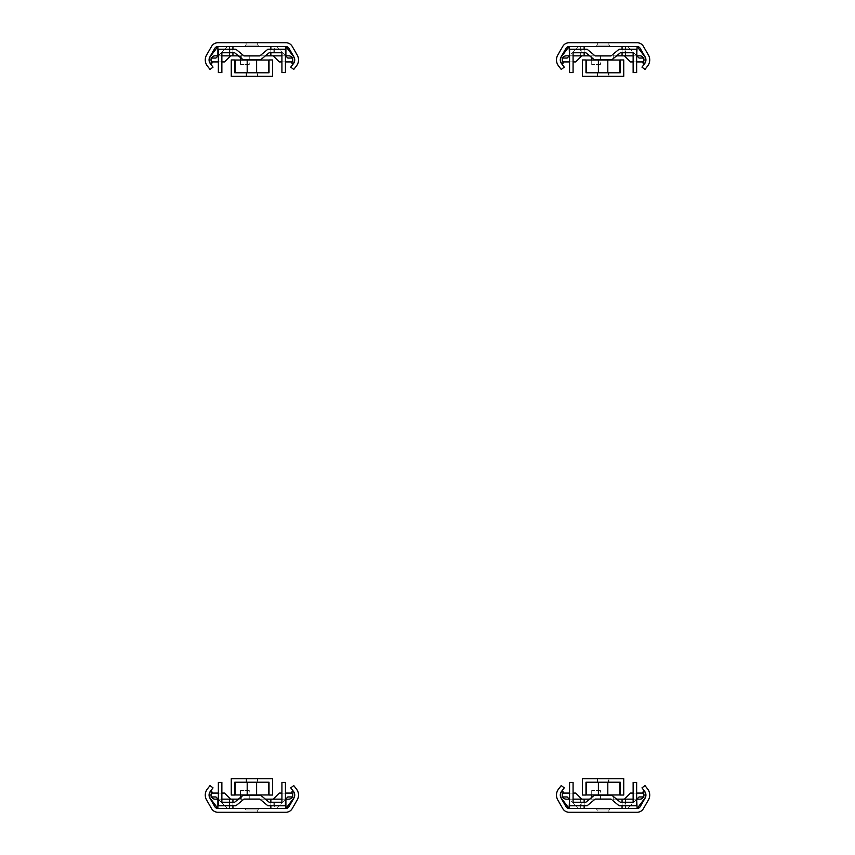 <?xml version="1.0" encoding="UTF-8"?>
<svg xmlns="http://www.w3.org/2000/svg" width="855" height="855" viewBox="0 0 855 855"><rect width="100%" height="100%" fill="white"/><g stroke="black" fill="none" stroke-linecap="round" stroke-linejoin="round"><path stroke-width="0.64" stroke-dasharray="4.28 3.21" d="M608.899 782.218L597.314 782.218L608.899 782.218L597.314 782.218L608.899 782.218L597.314 782.218L608.899 782.218L597.314 782.218L608.899 782.218L597.314 782.218L608.899 782.218L608.899 778.713L597.314 778.713L608.899 778.713L608.899 782.218L608.899 778.713L597.314 778.713L608.899 778.713L597.314 778.713L608.899 778.713L608.899 782.218L608.899 778.713L597.314 778.713L608.899 778.713M608.375 778.713L597.837 778.713L608.375 778.713L608.375 782.218L597.837 782.218L608.375 782.218M607.809 782.218L586.423 782.218L619.789 782.218L607.809 782.218L607.809 794.958L586.423 794.958M598.393 782.218L598.393 794.958M619.789 794.958L607.809 794.958M582.469 795.043L585.985 795.043L585.985 782.218L620.228 782.218L620.228 795.043L623.733 795.043L623.733 778.713L582.469 778.713L582.469 795.043M593.007 796.336L593.007 800.889L593.007 796.336L593.936 795.567L612.266 795.567L593.936 795.567L593.007 796.336L593.936 795.567L593.007 796.336L593.007 800.889L595.198 799.083L611.004 799.083L619.084 805.752L625.058 805.752L625.058 802.236L620.345 802.236L612.266 795.567L593.936 795.567L585.857 802.236L581.154 802.236L581.154 805.752L587.129 805.752L595.198 799.083L611.004 799.083L595.198 799.083L611.004 799.083L613.206 800.889L613.206 796.336L612.266 795.567L613.206 796.336L612.266 795.567L593.936 795.567L612.266 795.567L613.206 796.336L612.266 795.567L593.936 795.567L593.007 796.336L593.936 795.567L612.266 795.567L613.206 796.336L613.206 800.889L613.206 796.336M625.058 802.236L625.058 805.752L636.644 805.752L636.644 782.4L633.138 782.4L633.138 802.236L625.058 802.236M611.004 799.083L595.198 799.083M593.007 800.889L593.936 800.12L593.007 800.889M581.154 802.236L581.154 805.752L569.569 805.752L569.569 782.4L573.074 782.4L573.074 802.236L581.154 802.236M610.395 808.456L595.817 808.456L610.395 808.456L595.817 808.456L610.395 808.456L595.817 808.456L610.395 808.456L595.817 808.456L610.395 808.456L595.817 808.456L610.395 808.456L595.817 808.456L610.395 808.456L608.899 809.952L597.314 809.952L608.899 809.952L610.395 808.456L608.899 809.952L597.314 809.952L608.899 809.952L597.314 809.952L608.899 809.952L610.395 808.456L608.899 809.952L597.314 809.952L608.899 809.952L597.314 809.952L608.899 809.952L610.395 808.456M597.314 812.25L608.899 812.25L608.899 809.952L597.314 809.952L608.899 809.952L608.899 812.25L597.314 812.25L608.899 812.25L597.314 812.25L608.899 812.25L608.899 809.952L608.899 812.25L597.314 812.25L608.899 812.25L597.314 812.25L608.899 812.25L608.899 809.952L608.899 812.25L597.314 812.25L608.899 812.25L597.314 812.25L597.314 809.952L595.817 808.456L597.314 809.952L595.817 808.456L597.314 809.952L595.817 808.456L597.314 809.952L597.314 812.25M564.247 787.872L561.243 785.563L558.529 789.08A9.811 9.811 0 0 0 557.791 799.981L562.772 808.595A7.31 7.31 0 0 0 569.099 812.25L637.114 812.25A7.31 7.31 0 0 0 643.441 808.595L648.411 799.981A9.811 9.811 0 0 0 647.684 789.08L644.969 785.563L641.966 787.872L644.681 791.399A6.028 6.028 0 0 1 645.13 798.089L640.16 806.703A3.516 3.516 0 0 1 637.114 808.456L569.099 808.456A3.516 3.516 0 0 1 566.053 806.703L561.083 798.089A6.028 6.028 0 0 1 561.532 791.399L564.247 787.872M622.066 808.456L569.099 808.456L637.114 808.456L622.066 808.456L622.066 799.147M643.494 793.087L630.488 793.087L624.428 799.147L625.497 799.147L625.497 808.285L578.493 808.285L627.709 808.285L625.497 808.456L625.497 799.147L639.882 799.169A4.093 4.093 0 0 0 642.8 792.179L644.05 790.939A5.846 5.846 0 0 1 644.574 798.602L637.114 808.456L637.114 799.147M636.847 799.147L627.709 808.285L639.038 796.956L643.548 796.956M645.407 793.087A5.846 5.846 0 0 1 645.45 796.956A5.846 5.846 0 0 0 645.407 793.087M633.138 793.087L636.644 793.087M624.428 799.147L581.785 799.147L575.725 793.087L560.795 793.087A5.846 5.846 0 0 0 560.762 796.956L567.175 796.956L578.493 808.285L569.366 799.147M616.605 799.147L611.09 799.147M595.123 799.147L589.608 799.147M636.644 799.147L633.138 799.147M569.099 799.147L569.099 808.456L561.639 798.602A5.846 5.846 0 0 1 562.163 790.939L563.402 792.179A4.093 4.093 0 0 0 566.32 799.169L581.785 799.147M573.074 799.147L569.569 799.147M600.424 799.147L591.735 799.147L600.424 799.147M562.665 796.956L560.762 796.956A5.846 5.846 0 0 1 560.795 793.087L562.718 793.087M569.569 793.087L573.074 793.087M580.716 808.285L580.716 799.147L580.716 808.285M622.066 805.752L622.066 802.236M584.136 805.752L584.136 802.236L584.136 805.752M600.424 790.373L591.735 790.373L600.424 790.373L600.424 794.958M600.424 799.083L600.424 795.567M249.222 790.373L240.522 790.373L249.222 790.373L249.222 794.958M249.222 799.083L249.222 795.567M249.222 799.147L240.522 799.147L249.222 799.147M217.886 799.147L215.118 799.169A4.093 4.093 0 0 1 212.2 792.179L210.95 790.939A5.846 5.846 0 0 0 210.426 798.602L217.886 808.456A3.516 3.516 0 0 1 214.84 806.703L209.87 798.089A6.028 6.028 0 0 1 210.319 791.399L213.034 787.872L210.031 785.563L207.316 789.08A9.811 9.811 0 0 0 206.589 799.981L211.559 808.595A7.31 7.31 0 0 0 217.886 812.25L285.901 812.25A7.31 7.31 0 0 0 292.228 808.595L297.209 799.981A9.811 9.811 0 0 0 296.471 789.08L293.757 785.563L290.753 787.872L293.468 791.399A6.028 6.028 0 0 1 293.917 798.089L288.947 806.703A3.516 3.516 0 0 1 285.901 808.456L217.886 808.456L285.901 808.456L285.901 799.147L288.68 799.169A4.093 4.093 0 0 0 291.598 792.179L292.838 790.939A5.846 5.846 0 0 1 293.361 798.602L285.901 808.456L217.886 808.456L217.886 799.147L230.572 799.147L224.512 793.087L211.506 793.087M265.392 799.147L259.877 799.147M243.91 799.147L238.395 799.147M232.934 805.752L232.934 802.236L232.934 805.752M270.864 805.752L270.864 802.236M221.862 799.147L218.356 799.147M292.282 793.087L294.205 793.087A5.846 5.846 0 0 1 294.238 796.956A5.846 5.846 0 0 0 294.205 793.087L279.275 793.087L273.215 799.147L274.284 799.147L274.284 808.456L229.503 808.456L229.503 799.147L229.503 808.285L227.291 808.285L218.153 799.147M285.901 799.147L274.284 799.147L274.284 808.285L276.507 808.285L287.825 796.956L292.335 796.956M285.431 799.147L281.926 799.147M270.864 808.456L270.864 799.147M218.356 793.087L221.862 793.087M211.452 796.956L209.55 796.956A5.846 5.846 0 0 1 209.593 793.087A5.846 5.846 0 0 0 209.55 796.956L215.962 796.956L227.291 808.285L276.507 808.285L285.634 799.147M273.215 799.147L230.572 799.147M281.926 793.087L285.431 793.087M259.183 808.456L244.605 808.456L259.183 808.456L244.605 808.456L259.183 808.456L244.605 808.456L259.183 808.456L244.605 808.456L259.183 808.456L244.605 808.456L259.183 808.456L244.605 808.456L259.183 808.456L257.686 809.952L246.101 809.952L257.686 809.952L246.101 809.952L257.686 809.952L259.183 808.456L257.686 809.952L246.101 809.952L257.686 809.952L246.101 809.952L257.686 809.952L259.183 808.456L257.686 809.952L246.101 809.952L257.686 809.952L246.101 809.952L257.686 809.952L259.183 808.456M246.101 812.25L257.686 812.25L246.101 812.25L257.686 812.25L246.101 812.25L257.686 812.25L246.101 812.25L257.686 812.25L246.101 812.25L257.686 812.25L246.101 812.25L257.686 812.25L246.101 812.25L246.101 809.952L244.605 808.456L246.101 809.952L244.605 808.456L246.101 809.952L244.605 808.456L246.101 809.952L246.101 812.25M257.686 812.25L257.686 809.952L257.686 812.25M257.686 782.218L246.101 782.218L257.686 782.218L246.101 782.218L257.686 782.218L246.101 782.218L257.686 782.218L246.101 782.218L257.686 782.218L246.101 782.218L257.686 782.218L257.686 778.713L246.101 778.713L257.686 778.713L257.686 782.218L257.686 778.713L246.101 778.713L257.686 778.713L246.101 778.713L257.686 778.713L246.101 778.713L257.686 778.713L257.686 782.218L257.686 778.713L246.101 778.713L257.686 778.713M257.163 782.218L246.625 782.218L257.163 782.218L257.163 778.713L246.625 778.713L257.163 778.713M256.607 782.218L235.211 782.218L268.577 782.218L256.607 782.218L256.607 794.958L235.211 794.958M247.191 782.218L247.191 794.958M268.577 794.958L256.607 794.958M231.267 795.043L234.772 795.043L234.772 782.218L269.015 782.218L269.015 795.043L272.531 795.043L272.531 778.713L231.267 778.713L231.267 795.043M241.794 796.336L241.794 800.889L241.794 796.336L242.735 795.567L241.794 796.336L242.735 795.567L241.794 796.336L242.735 795.567L261.064 795.567L242.735 795.567L261.064 795.567L242.735 795.567L241.794 796.336L241.794 800.889L243.996 799.083L259.802 799.083L267.872 805.752L285.431 805.752L285.431 782.4L281.926 782.4L281.926 802.236L269.143 802.236L261.064 795.567L242.735 795.567L234.655 802.236L229.942 802.236L229.942 805.752L235.916 805.752L243.996 799.083L259.802 799.083L261.993 800.889L261.993 796.336L261.064 795.567L242.735 795.567L261.064 795.567L261.993 796.336L261.064 795.567L261.993 796.336L261.064 795.567L261.993 796.336L261.993 800.889L261.993 796.336M218.356 805.752L229.942 805.752L229.942 802.236L221.862 802.236L221.862 782.4L218.356 782.4L218.356 805.752M273.846 805.752L273.846 802.236L273.846 805.752M259.802 799.083L243.996 799.083M608.899 72.782L597.314 72.782L608.899 72.782L608.899 76.287L597.314 76.287L608.899 76.287L597.314 76.287L608.899 76.287L597.314 76.287L608.899 76.287L597.314 76.287L608.899 76.287L597.314 76.287L608.899 76.287L608.899 72.782L597.314 72.782L608.899 72.782L597.314 72.782L608.899 72.782L608.899 76.287L608.899 72.782L597.314 72.782L608.899 72.782L597.314 72.782L608.899 72.782L608.899 76.287M608.375 76.287L597.837 76.287L608.375 76.287L608.375 72.782L597.837 72.782L608.375 72.782M607.809 72.782L586.423 72.782L619.789 72.782L607.809 72.782L607.809 60.042L586.423 60.042M598.393 72.782L598.393 60.042M619.789 60.042L607.809 60.042M582.469 59.957L585.985 59.957L585.985 72.782L620.228 72.782L620.228 59.957L623.733 59.957L623.733 76.287L582.469 76.287L582.469 59.957M593.936 54.88L595.198 55.917L611.004 55.917L619.084 49.248L625.058 49.248L625.058 52.764L625.058 49.248L636.644 49.248L636.644 72.6L633.138 72.6L633.138 52.764L620.345 52.764L612.266 59.433L593.936 59.433L585.857 52.764L581.154 52.764L581.154 49.248L587.129 49.248L595.198 55.917L611.004 55.917L595.198 55.917L611.004 55.917L595.198 55.917L611.004 55.917L613.206 54.111L613.206 58.664L612.266 59.433L593.936 59.433L612.266 59.433L613.206 58.664L612.266 59.433L593.936 59.433L593.007 58.664L593.936 59.433L612.266 59.433L613.206 58.664L612.266 59.433L593.936 59.433L593.007 58.664L593.936 59.433L612.266 59.433L613.206 58.664L613.206 54.111L613.206 58.664M611.004 55.917L595.198 55.917M593.936 59.433L593.007 58.664L593.936 59.433M581.154 52.764L581.154 49.248L569.569 49.248L569.569 72.6L573.074 72.6L573.074 52.764L581.154 52.764M610.395 46.544L595.817 46.544L610.395 46.544L595.817 46.544L610.395 46.544L595.817 46.544L610.395 46.544L595.817 46.544L610.395 46.544L595.817 46.544L610.395 46.544L595.817 46.544L610.395 46.544L608.899 45.048L597.314 45.048L608.899 45.048L608.899 42.75L597.314 42.75L608.899 42.75L597.314 42.75L608.899 42.75L597.314 42.75L608.899 42.75L597.314 42.75L608.899 42.75L597.314 42.75L608.899 42.75L597.314 42.75L608.899 42.75L608.899 45.048L610.395 46.544L608.899 45.048L597.314 45.048L608.899 45.048L597.314 45.048L608.899 45.048L608.899 42.75L608.899 45.048L610.395 46.544L608.899 45.048L597.314 45.048L608.899 45.048L597.314 45.048L608.899 45.048L608.899 42.75L608.899 45.048L610.395 46.544M608.899 45.048L597.314 45.048L608.899 45.048M564.247 67.128L561.243 69.437L558.529 65.921A9.811 9.811 0 0 1 557.791 55.019L562.772 46.405A7.31 7.31 0 0 1 569.099 42.75L637.114 42.75A7.31 7.31 0 0 1 643.441 46.405L648.411 55.019A9.811 9.811 0 0 1 647.684 65.921L644.969 69.437L641.966 67.128L644.681 63.601A6.028 6.028 0 0 0 645.13 56.911L640.16 48.297A3.516 3.516 0 0 0 637.114 46.544L569.099 46.544A3.516 3.516 0 0 0 566.053 48.297L561.083 56.911A6.028 6.028 0 0 0 561.532 63.601L564.247 67.128M622.066 46.544L569.099 46.544L637.114 46.544L637.114 55.853L639.882 55.832A4.093 4.093 0 0 1 642.8 62.821L644.05 64.061A5.846 5.846 0 0 0 644.574 56.398L637.114 46.544L622.066 46.544L622.066 55.853M643.494 61.913L630.488 61.913L624.428 55.853L625.497 55.853L625.497 46.715L578.493 46.715L627.709 46.715L625.497 46.544L625.497 55.853L637.114 55.853M633.138 61.913L636.644 61.913M636.847 55.853L627.709 46.715L639.038 58.044L645.45 58.044A5.846 5.846 0 0 1 645.407 61.913A5.846 5.846 0 0 0 645.45 58.044L643.548 58.044M624.428 55.853L581.785 55.853L575.725 61.913L560.795 61.913A5.846 5.846 0 0 1 560.762 58.044L567.175 58.044L578.493 46.715L569.366 55.853M616.605 55.853L611.09 55.853M595.123 55.853L589.608 55.853M573.074 55.853L569.569 55.853M569.099 55.853L569.099 46.544L561.639 56.398A5.846 5.846 0 0 0 562.163 64.061L563.402 62.821A4.093 4.093 0 0 1 566.32 55.832L581.785 55.853M636.644 55.853L633.138 55.853M600.424 55.853L591.735 55.853L600.424 55.853M562.665 58.044L560.762 58.044A5.846 5.846 0 0 0 560.795 61.913L562.718 61.913M569.569 61.913L573.074 61.913M580.716 46.715L580.716 55.853L580.716 46.715M622.066 49.248L622.066 52.764M584.136 46.544L584.136 55.853M584.136 49.248L584.136 52.764M600.424 64.627L591.735 64.627L600.424 64.627L600.424 60.042M600.424 59.433L600.424 55.917M249.222 64.627L240.522 64.627L249.222 64.627L249.222 60.042M249.222 59.433L249.222 55.917M249.222 55.853L240.522 55.853L249.222 55.853M232.934 46.544L285.901 46.544L285.901 55.853L288.68 55.832A4.093 4.093 0 0 1 291.598 62.821L292.838 64.061A5.846 5.846 0 0 0 293.361 56.398L285.901 46.544L232.934 46.544L232.934 55.853M217.886 55.853L215.118 55.832A4.093 4.093 0 0 0 212.2 62.821L210.95 64.061A5.846 5.846 0 0 1 210.426 56.398L217.886 46.544A3.516 3.516 0 0 0 214.84 48.297L209.87 56.911A6.028 6.028 0 0 0 210.319 63.601L213.034 67.128L210.031 69.437L207.316 65.921A9.811 9.811 0 0 1 206.589 55.019L211.559 46.405A7.31 7.31 0 0 1 217.886 42.75L285.901 42.75A7.31 7.31 0 0 1 292.228 46.405L297.209 55.019A9.811 9.811 0 0 1 296.471 65.921L293.757 69.437L290.753 67.128L293.468 63.601A6.028 6.028 0 0 0 293.917 56.911L288.947 48.297A3.516 3.516 0 0 0 285.901 46.544L217.886 46.544L217.886 55.853L230.572 55.853L224.512 61.913L211.506 61.913M265.392 55.853L259.877 55.853M243.91 55.853L238.395 55.853M270.864 49.248L270.864 52.764M232.934 49.248L232.934 52.764M221.862 55.853L218.356 55.853M292.282 61.913L294.205 61.913A5.846 5.846 0 0 0 294.238 58.044A5.846 5.846 0 0 1 294.205 61.913L279.275 61.913L273.215 55.853L274.284 55.853L274.284 46.544L229.503 46.544L229.503 55.853L229.503 46.715L227.291 46.715L218.153 55.853M285.901 55.853L274.284 55.853L274.284 46.715L276.507 46.715L287.825 58.044L292.335 58.044M285.431 55.853L281.926 55.853M270.864 46.544L270.864 55.853M211.452 58.044L209.55 58.044A5.846 5.846 0 0 0 209.593 61.913A5.846 5.846 0 0 1 209.55 58.044L215.962 58.044L227.291 46.715L276.507 46.715L285.634 55.853M218.356 61.913L221.862 61.913M273.215 55.853L230.572 55.853M281.926 61.913L285.431 61.913M259.183 46.544L244.605 46.544L259.183 46.544L244.605 46.544L259.183 46.544L244.605 46.544L259.183 46.544L244.605 46.544L259.183 46.544L244.605 46.544L259.183 46.544L244.605 46.544L259.183 46.544L257.686 45.048L257.686 42.75L246.101 42.75L257.686 42.75L246.101 42.75L257.686 42.75L246.101 42.75L257.686 42.75L246.101 42.75L257.686 42.75L246.101 42.75L257.686 42.75L246.101 42.75L257.686 42.75L257.686 45.048L246.101 45.048L257.686 45.048L246.101 45.048L257.686 45.048L259.183 46.544L257.686 45.048L257.686 42.75L257.686 45.048L246.101 45.048L257.686 45.048L246.101 45.048L257.686 45.048L259.183 46.544L257.686 45.048L257.686 42.75L257.686 45.048L246.101 45.048L257.686 45.048L246.101 45.048L257.686 45.048L259.183 46.544M257.686 72.782L246.101 72.782L257.686 72.782L257.686 76.287L246.101 76.287L257.686 76.287L246.101 76.287L257.686 76.287L246.101 76.287L257.686 76.287L246.101 76.287L257.686 76.287L246.101 76.287L257.686 76.287L257.686 72.782L246.101 72.782L257.686 72.782L246.101 72.782L257.686 72.782L257.686 76.287L257.686 72.782L246.101 72.782L257.686 72.782L246.101 72.782L257.686 72.782L257.686 76.287M257.163 72.782L246.625 72.782L257.163 72.782L257.163 76.287L246.625 76.287L257.163 76.287M256.607 72.782L235.211 72.782L268.577 72.782L256.607 72.782L256.607 60.042L235.211 60.042M247.191 72.782L247.191 60.042M268.577 60.042L256.607 60.042M231.267 59.957L234.772 59.957L234.772 72.782L269.015 72.782L269.015 59.957L272.531 59.957L272.531 76.287L231.267 76.287L231.267 59.957M242.735 54.88L243.996 55.917L259.802 55.917L267.872 49.248L285.431 49.248L285.431 72.6L281.926 72.6L281.926 52.764L269.143 52.764L261.064 59.433L242.735 59.433L234.655 52.764L229.942 52.764L229.942 49.248L235.916 49.248L243.996 55.917L259.802 55.917L261.993 54.111L261.993 58.664L261.064 59.433L242.735 59.433L261.064 59.433L261.993 58.664L261.064 59.433L261.993 58.664L261.064 59.433L261.993 58.664L261.993 54.111L261.993 58.664M229.942 52.764L221.862 52.764L221.862 72.6L218.356 72.6L218.356 49.248L229.942 49.248L229.942 52.764M273.846 49.248L273.846 52.764L273.846 49.248M242.735 59.433L261.064 59.433L242.735 59.433L261.064 59.433L242.735 59.433L241.794 58.664L242.735 59.433M259.802 55.917L243.996 55.917M597.314 778.713L597.314 782.218M597.837 778.713L597.837 782.218M591.735 799.147L591.735 797.394M591.735 794.958L591.735 790.373M240.522 799.147L240.522 797.394M240.522 794.958L240.522 790.373M246.101 778.713L246.101 782.218M246.625 778.713L246.625 782.218M597.314 72.782L597.314 76.287M597.837 72.782L597.837 76.287M593.007 54.111L593.007 58.664M597.314 45.048L595.817 46.544L597.314 45.048L597.314 42.75L597.314 45.048L595.817 46.544L597.314 45.048L597.314 42.75L597.314 45.048L595.817 46.544L597.314 45.048L597.314 42.75L597.314 45.048M591.735 64.627L591.735 60.042M591.735 57.606L591.735 55.853M240.522 64.627L240.522 60.042M240.522 57.606L240.522 55.853M246.101 45.048L246.101 42.75L246.101 45.048L244.605 46.544L246.101 45.048L246.101 42.75L246.101 45.048L244.605 46.544L246.101 45.048L246.101 42.75L246.101 45.048L244.605 46.544L246.101 45.048M246.101 72.782L246.101 76.287M246.625 72.782L246.625 76.287M241.794 54.111L241.794 58.664"/><path stroke-width="1.28" d="M607.809 782.218L585.985 782.218L585.985 795.043L582.469 795.043L582.469 778.713L623.733 778.713L623.733 795.043L620.228 795.043L620.228 782.218L607.809 782.218L607.809 794.958L619.789 794.958L619.789 782.218M598.393 782.218L598.393 794.958L607.809 794.958M586.423 782.218L586.423 794.958L598.393 794.958M613.206 800.889L619.084 805.752L636.644 805.752L636.644 782.4L633.138 782.4L633.138 802.236L620.345 802.236L612.266 795.567L593.936 795.567L585.857 802.236L573.074 802.236L573.074 782.4L569.569 782.4L569.569 805.752L587.129 805.752L593.007 800.889M595.198 799.083L593.936 800.12L595.198 799.083L611.004 799.083M564.247 787.872L561.243 785.563L558.529 789.08A9.811 9.811 0 0 0 557.791 799.981L562.772 808.595A7.31 7.31 0 0 0 569.099 812.25L637.114 812.25A7.31 7.31 0 0 0 643.441 808.595L648.411 799.981A9.811 9.811 0 0 0 647.684 789.08L644.969 785.563L641.966 787.872L644.681 791.399A6.028 6.028 0 0 1 645.13 798.089L640.16 806.703A3.516 3.516 0 0 1 637.114 808.456L569.099 808.456A3.516 3.516 0 0 1 566.053 806.703L561.083 798.089A6.028 6.028 0 0 1 561.532 791.399L564.247 787.872M643.548 796.956L639.038 796.956L636.847 799.147M624.428 799.147L630.488 793.087L633.138 793.087M636.644 793.087L643.494 793.087M633.138 799.147L616.605 799.147M611.09 799.147L595.123 799.147M589.608 799.147L573.074 799.147M637.114 799.147L639.882 799.169A4.093 4.093 0 0 0 642.8 792.179L644.05 790.939A5.846 5.846 0 0 1 644.574 798.602L637.114 808.456L636.644 799.147M569.569 799.147L569.099 808.456L561.639 798.602A5.846 5.846 0 0 1 562.163 790.939L563.402 792.179A4.093 4.093 0 0 0 566.32 799.169L569.099 799.147M573.074 793.087L575.725 793.087L581.785 799.147M562.718 793.087L569.569 793.087M569.366 799.147L567.175 796.956L562.665 796.956M622.066 808.456L622.066 805.752M622.066 802.236L622.066 799.147M584.136 808.456L584.136 805.752L584.136 808.456M584.136 802.236L584.136 799.147L584.136 802.236M600.424 795.567L600.424 794.958M249.222 795.567L249.222 794.958M285.901 808.456L285.901 799.147L288.68 799.169A4.093 4.093 0 0 0 291.598 792.179L292.838 790.939A5.846 5.846 0 0 1 293.361 798.602L285.901 808.456L217.886 808.456L210.426 798.602A5.846 5.846 0 0 1 210.95 790.939L212.2 792.179A4.093 4.093 0 0 0 215.118 799.169L217.886 799.147L217.886 808.456A3.516 3.516 0 0 1 214.84 806.703L209.87 798.089A6.028 6.028 0 0 1 210.319 791.399L213.034 787.872L210.031 785.563L207.316 789.08A9.811 9.811 0 0 0 206.589 799.981L211.559 808.595A7.31 7.31 0 0 0 217.886 812.25L285.901 812.25A7.31 7.31 0 0 0 292.228 808.595L297.209 799.981A9.811 9.811 0 0 0 296.471 789.08L293.757 785.563L290.753 787.872L293.468 791.399A6.028 6.028 0 0 1 293.917 798.089L288.947 806.703A3.516 3.516 0 0 1 285.901 808.456M270.864 802.236L270.864 799.147L265.392 799.147M259.877 799.147L243.91 799.147M238.395 799.147L221.862 799.147M232.934 808.456L232.934 805.752L232.934 808.456M232.934 802.236L232.934 799.147L232.934 802.236M270.864 808.456L270.864 805.752M281.926 799.147L270.864 799.147M221.862 793.087L224.512 793.087L230.572 799.147M211.506 793.087L218.356 793.087M218.153 799.147L215.962 796.956L211.452 796.956M292.335 796.956L287.825 796.956L285.634 799.147M273.215 799.147L279.275 793.087L281.926 793.087M285.431 793.087L292.282 793.087M256.607 782.218L234.772 782.218L234.772 795.043L231.267 795.043L231.267 778.713L272.531 778.713L272.531 795.043L269.015 795.043L269.015 782.218L256.607 782.218L256.607 794.958L268.577 794.958L268.577 782.218M247.191 782.218L247.191 794.958L256.607 794.958M235.211 782.218L235.211 794.958L247.191 794.958M218.356 782.4L218.356 805.752L235.916 805.752L243.996 799.083L259.802 799.083L267.872 805.752L285.431 805.752L285.431 782.4L281.926 782.4L281.926 802.236L269.143 802.236L261.064 795.567L242.735 795.567L234.655 802.236L221.862 802.236L221.862 782.4L218.356 782.4M243.996 799.083L241.794 800.889M261.993 800.889L259.802 799.083M607.809 72.782L585.985 72.782L585.985 59.957L582.469 59.957L582.469 76.287L623.733 76.287L623.733 59.957L620.228 59.957L620.228 72.782L607.809 72.782L607.809 60.042L619.789 60.042L619.789 72.782M598.393 72.782L598.393 60.042L607.809 60.042M586.423 72.782L586.423 60.042L598.393 60.042M613.206 54.111L619.084 49.248L636.644 49.248L636.644 72.6L633.138 72.6L633.138 52.764L620.345 52.764L612.266 59.433L593.936 59.433L585.857 52.764L573.074 52.764L573.074 72.6L569.569 72.6L569.569 49.248L587.129 49.248L593.936 54.88M595.198 55.917L611.004 55.917M564.247 67.128L561.243 69.437L558.529 65.921A9.811 9.811 0 0 1 557.791 55.019L562.772 46.405A7.31 7.31 0 0 1 569.099 42.75L637.114 42.75A7.31 7.31 0 0 1 643.441 46.405L648.411 55.019A9.811 9.811 0 0 1 647.684 65.921L644.969 69.437L641.966 67.128L644.681 63.601A6.028 6.028 0 0 0 645.13 56.911L640.16 48.297A3.516 3.516 0 0 0 637.114 46.544L569.099 46.544A3.516 3.516 0 0 0 566.053 48.297L561.083 56.911A6.028 6.028 0 0 0 561.532 63.601L564.247 67.128M624.428 55.853L630.488 61.913L633.138 61.913M636.644 61.913L643.494 61.913M643.548 58.044L639.038 58.044L636.847 55.853M633.138 55.853L616.605 55.853M611.09 55.853L595.123 55.853M589.608 55.853L573.074 55.853M569.569 55.853L569.099 46.544L561.639 56.398A5.846 5.846 0 0 0 562.163 64.061L563.402 62.821A4.093 4.093 0 0 1 566.32 55.832L569.099 55.853M637.114 55.853L639.882 55.832A4.093 4.093 0 0 1 642.8 62.821L644.05 64.061A5.846 5.846 0 0 0 644.574 56.398L637.114 46.544L636.644 55.853M573.074 61.913L575.725 61.913L581.785 55.853M562.718 61.913L569.569 61.913M569.366 55.853L567.175 58.044L562.665 58.044M622.066 46.544L622.066 49.248M622.066 52.764L622.066 55.853M584.136 46.544L584.136 49.248M584.136 52.764L584.136 55.853M600.424 60.042L600.424 59.433M249.222 60.042L249.222 59.433M285.901 46.544L285.901 55.853L288.68 55.832A4.093 4.093 0 0 1 291.598 62.821L292.838 64.061A5.846 5.846 0 0 0 293.361 56.398L285.901 46.544L217.886 46.544L210.426 56.398A5.846 5.846 0 0 0 210.95 64.061L212.2 62.821A4.093 4.093 0 0 1 215.118 55.832L217.886 55.853L217.886 46.544A3.516 3.516 0 0 0 214.84 48.297L209.87 56.911A6.028 6.028 0 0 0 210.319 63.601L213.034 67.128L210.031 69.437L207.316 65.921A9.811 9.811 0 0 1 206.589 55.019L211.559 46.405A7.31 7.31 0 0 1 217.886 42.75L285.901 42.75A7.31 7.31 0 0 1 292.228 46.405L297.209 55.019A9.811 9.811 0 0 1 296.471 65.921L293.757 69.437L290.753 67.128L293.468 63.601A6.028 6.028 0 0 0 293.917 56.911L288.947 48.297A3.516 3.516 0 0 0 285.901 46.544M270.864 52.764L270.864 55.853L265.392 55.853M259.877 55.853L243.91 55.853M238.395 55.853L221.862 55.853M270.864 46.544L270.864 49.248M232.934 46.544L232.934 49.248M232.934 52.764L232.934 55.853M281.926 55.853L270.864 55.853M218.153 55.853L215.962 58.044L211.452 58.044M211.506 61.913L218.356 61.913M221.862 61.913L224.512 61.913L230.572 55.853M292.335 58.044L287.825 58.044L285.634 55.853M273.215 55.853L279.275 61.913L281.926 61.913M285.431 61.913L292.282 61.913M256.607 72.782L234.772 72.782L234.772 59.957L231.267 59.957L231.267 76.287L272.531 76.287L272.531 59.957L269.015 59.957L269.015 72.782L256.607 72.782L256.607 60.042L268.577 60.042L268.577 72.782M247.191 72.782L247.191 60.042L256.607 60.042M235.211 72.782L235.211 60.042L247.191 60.042M218.356 72.6L218.356 49.248L235.916 49.248L243.996 55.917L259.802 55.917L267.872 49.248L285.431 49.248L285.431 72.6L281.926 72.6L281.926 52.764L269.143 52.764L261.064 59.433L242.735 59.433L234.655 52.764L221.862 52.764L221.862 72.6L218.356 72.6M243.996 55.917L242.735 54.88M261.993 54.111L259.802 55.917M591.735 797.394L591.735 794.958M240.522 797.394L240.522 794.958M591.735 60.042L591.735 57.606M240.522 60.042L240.522 57.606"/></g></svg>
